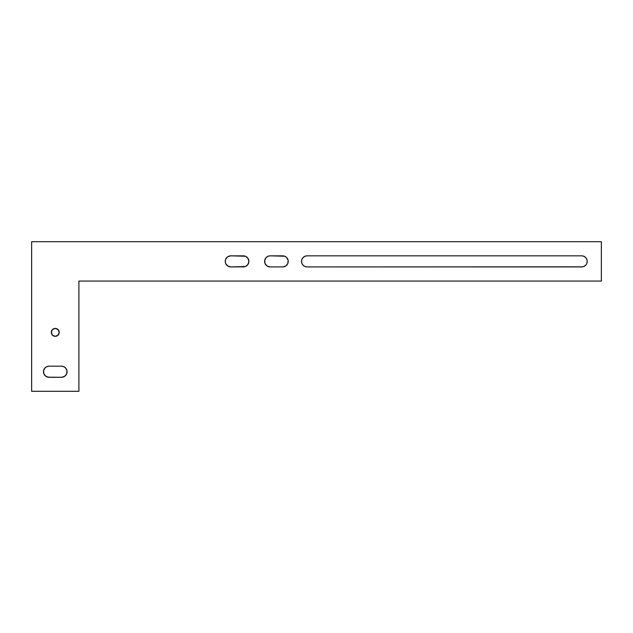 <?xml version="1.0" encoding="UTF-8"?>
<svg xmlns="http://www.w3.org/2000/svg" width="633" height="633" viewBox="0 0 633 633"><rect width="100%" height="100%" fill="white"/><g stroke="black" fill="none" stroke-linecap="round" stroke-linejoin="round"><path stroke-width="0.47" stroke-dasharray="3.17 2.37" d="M54.501 328.487L55.269 328.408A3.956 3.956 0 0 0 51.313 332.365A3.956 3.956 0 0 0 55.269 336.321A3.956 3.956 0 0 0 59.233 332.365A3.956 3.956 0 0 0 55.269 328.408L57.468 329.073M601.35 241.695L31.65 241.695L31.65 391.305L78.896 391.305L78.896 281.068L601.35 281.068L601.35 241.695L601.35 281.068L78.896 281.068L78.896 391.305L31.65 391.305L31.65 241.695L601.35 241.695M53.077 335.656L51.392 333.14M51.613 330.853L53.077 329.073M58.07 329.571L59.154 331.597L58.924 333.884M57.468 335.656L55.269 336.321M282.682 255.827L270.156 255.827L282.682 255.827A5.555 5.555 0 0 1 288.229 261.382A5.555 5.555 0 0 1 282.682 266.928L269.08 266.825L266.232 265.306M265.029 263.502L264.61 261.382L265.029 259.253L266.232 257.457L268.036 256.254M284.803 256.254L286.607 257.457L288.126 260.298L287.809 263.502L285.768 265.995M284.803 266.509L283.766 266.825M581.664 266.928A5.555 5.555 0 0 0 587.218 261.382A5.555 5.555 0 0 0 581.664 255.827L307.092 255.827A5.555 5.555 0 0 0 301.537 261.382A5.555 5.555 0 0 0 307.092 266.928L581.664 266.928L307.092 266.928L304.964 266.509M301.965 263.502L301.648 262.466M301.537 261.382L301.965 259.253M302.471 258.296L304.006 256.769L306.008 255.938M582.748 255.938L585.588 257.457L586.791 259.253L587.218 261.382M586.791 263.502L585.588 265.306L582.748 266.825M243.309 255.827L230.792 255.827L243.309 255.827A5.555 5.555 0 0 1 248.864 261.382A5.555 5.555 0 0 1 243.309 266.928L228.663 266.509M226.867 265.306L225.657 263.502M225.348 262.466L225.657 259.253L226.867 257.457L228.663 256.254M244.393 255.938L247.234 257.457L248.437 259.253L248.864 261.382M248.437 263.502L247.234 265.306L244.393 266.825M47.934 377.181L46.889 376.864M45.085 375.662L43.883 373.866M43.566 372.821L43.566 370.653L44.397 368.651L46.889 366.61M49.01 366.183L61.536 366.183A5.555 5.555 0 0 1 67.082 371.737A5.555 5.555 0 0 1 61.536 377.292L49.01 377.292A5.555 5.555 0 0 1 43.463 371.737A5.555 5.555 0 0 1 49.01 366.183L61.536 366.183M62.62 366.293L64.613 367.124L66.148 368.651L67.082 371.737M66.663 373.866L65.46 375.662L63.656 376.864M307.092 255.827L581.664 255.827M230.792 255.827A5.555 5.555 0 0 0 225.237 261.382A5.555 5.555 0 0 0 230.792 266.928L243.309 266.928M270.156 255.827A5.555 5.555 0 0 0 264.61 261.382A5.555 5.555 0 0 0 270.156 266.928L282.682 266.928M61.536 377.292L49.01 377.292"/><path stroke-width="0.95" d="M55.269 336.321A3.956 3.956 0 0 1 51.313 332.365A3.956 3.956 0 0 1 55.269 328.408L58.07 329.571L59.233 332.365L58.07 335.166L55.269 336.321L52.476 335.166L51.313 332.365L52.476 329.571L55.269 328.408A3.956 3.956 0 0 1 59.233 332.365A3.956 3.956 0 0 1 55.269 336.321L53.077 335.656M601.35 281.068L601.35 241.695L31.65 241.695L31.65 391.305L78.896 391.305L78.896 281.068L601.35 281.068L601.35 241.695L31.65 241.695L31.65 391.305L78.896 391.305L78.896 281.068L601.35 281.068M284.803 256.254L270.156 255.827L282.682 255.827L284.803 256.254L286.607 257.457L288.126 260.298L287.809 263.502L285.768 265.995L282.682 266.928L270.156 266.928L267.079 265.995L265.029 263.502L264.713 260.298L266.232 257.457L268.036 256.254L270.156 255.827L268.036 256.254M582.748 266.825L307.092 266.928L304.964 266.509L303.167 265.306L301.965 263.502L301.537 261.382L301.965 259.253L303.167 257.457L304.964 256.254L307.092 255.827L581.664 255.827L583.792 256.254L585.588 257.457L586.791 259.253L587.218 261.382L586.791 263.502L585.588 265.306L583.792 266.509L581.664 266.928L307.092 266.928A5.555 5.555 0 0 1 301.537 261.382A5.555 5.555 0 0 1 307.092 255.827L306.008 255.938M244.393 266.825L230.792 266.928L227.706 265.995L225.657 263.502L225.237 261.382L225.657 259.253L227.706 256.769L230.792 255.827L245.43 256.254L247.922 258.296L248.864 261.382L247.922 264.467L245.43 266.509L230.792 266.928A5.555 5.555 0 0 1 225.237 261.382A5.555 5.555 0 0 1 230.792 255.827L228.663 256.254M46.889 366.61L49.01 366.183A5.555 5.555 0 0 0 43.463 371.737A5.555 5.555 0 0 0 49.01 377.292L45.932 376.35L43.883 373.866L43.566 370.653L45.085 367.813L46.889 366.61L49.01 366.183L61.536 366.183L63.656 366.61L65.46 367.813L66.979 370.653L66.663 373.866L64.613 376.35L61.536 377.292L47.926 377.181M51.392 333.14L51.613 330.853M53.077 329.073L55.269 328.408M57.468 329.073L58.07 329.571M58.924 333.884L57.468 335.656M266.232 265.306L265.029 263.502M285.768 265.995L284.803 266.509M283.766 266.825L282.682 266.928A5.555 5.555 0 0 0 288.229 261.382A5.555 5.555 0 0 0 282.682 255.827M304.964 266.509L303.167 265.306L301.965 263.502M301.648 262.466L301.537 261.382M301.965 259.253L302.471 258.296M581.664 266.928A5.555 5.555 0 0 0 587.218 261.382A5.555 5.555 0 0 0 581.664 255.827L582.748 255.938M587.218 261.382L586.791 263.502M228.663 266.509L226.867 265.306M225.657 263.502L225.348 262.466M243.309 266.928A5.555 5.555 0 0 0 248.864 261.382A5.555 5.555 0 0 0 243.309 255.827L244.393 255.938M248.864 261.382L248.437 263.502M46.889 376.864L45.085 375.662M43.883 373.866L43.566 372.821M63.656 376.864L61.536 377.292A5.555 5.555 0 0 0 67.082 371.737A5.555 5.555 0 0 0 61.536 366.183L62.62 366.293M67.082 371.737L66.663 373.866M581.664 255.827L307.092 255.827M243.309 255.827L230.792 255.827M282.682 266.928L270.156 266.928A5.555 5.555 0 0 1 264.61 261.382A5.555 5.555 0 0 1 270.156 255.827M61.536 366.183L49.01 366.183M49.01 377.292L61.536 377.292"/></g></svg>

